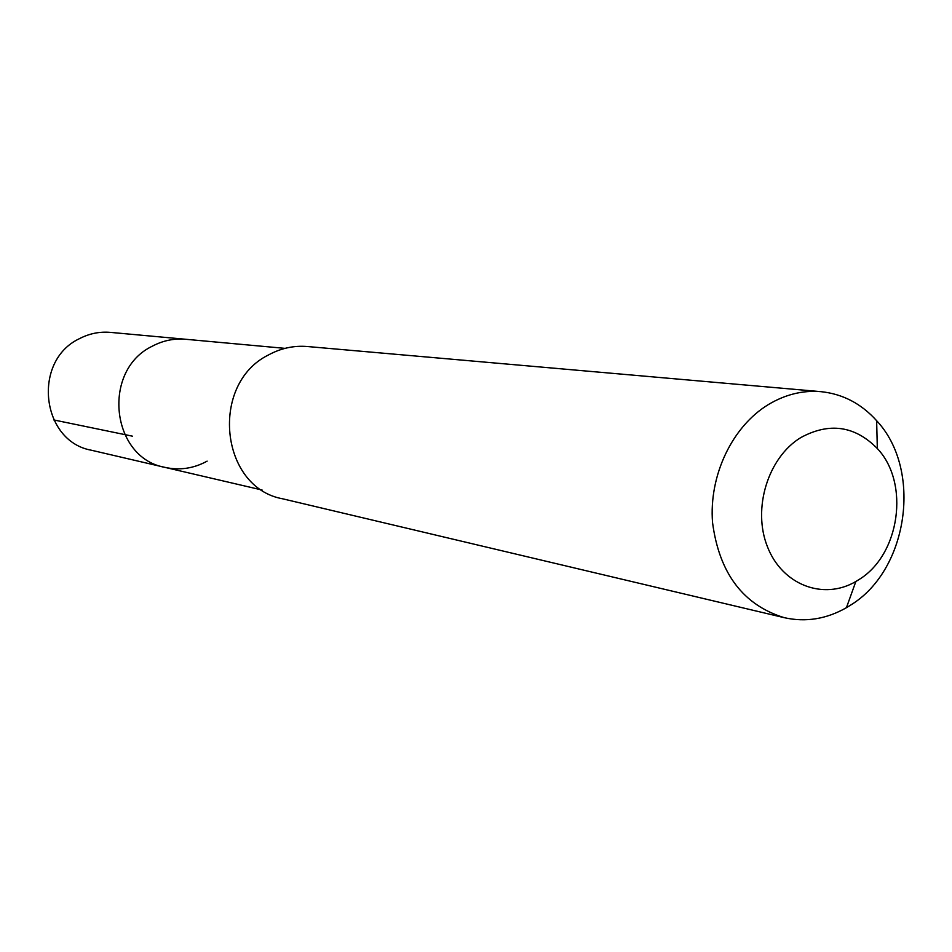 <?xml version="1.0" encoding="UTF-8"?>
<svg xmlns="http://www.w3.org/2000/svg" width="952" height="952" viewBox="0 0 952 952"><rect width="100%" height="100%" fill="white"/><g stroke="black" fill="none" stroke-linecap="round" stroke-linejoin="round"><path stroke-width="1.43" d="M285.005 348.361L110.396 332.379C99.52 331.451 89.143 333.581 79.266 338.757C32.07 361.022 41.079 441.323 91.356 450.225L164.934 467.373C110.979 457.888 101.447 370.518 152.201 346.242C162.828 340.602 173.966 338.269 185.64 339.269C173.966 338.269 162.828 340.602 152.201 346.242C101.447 370.518 110.979 457.888 164.934 467.373C179.654 470.585 193.72 468.503 207.131 461.137M820.85 391.653L307.294 346.516C293.811 345.421 280.923 348.206 268.607 354.894C209.38 383.834 220.019 487.686 282.685 498.812L784.329 617.693C743.191 605.067 719.26 573.366 712.548 522.588C708.812 475.56 732.195 426.508 768.359 404.576C785.21 394.485 802.703 390.177 820.85 391.653C842.615 393.89 861.215 403.565 876.637 420.701C922.5 469.455 908.458 569.677 850.909 604.925L846.423 607.697C826.384 619.097 805.689 622.429 784.329 617.693M859.025 579.554L855.848 581.505C823.432 600.617 782.127 584.944 767.407 546.65C752.223 508.642 767.978 457.484 800.822 437.563C829.382 422.117 854.884 425.77 877.327 448.523C910.017 482.973 899.973 554.695 859.025 579.554M53.764 419.939L132.423 436.171M262.109 490.03L164.934 467.373M855.848 581.505L846.423 607.697M877.327 448.523L876.637 420.701"/></g></svg>
